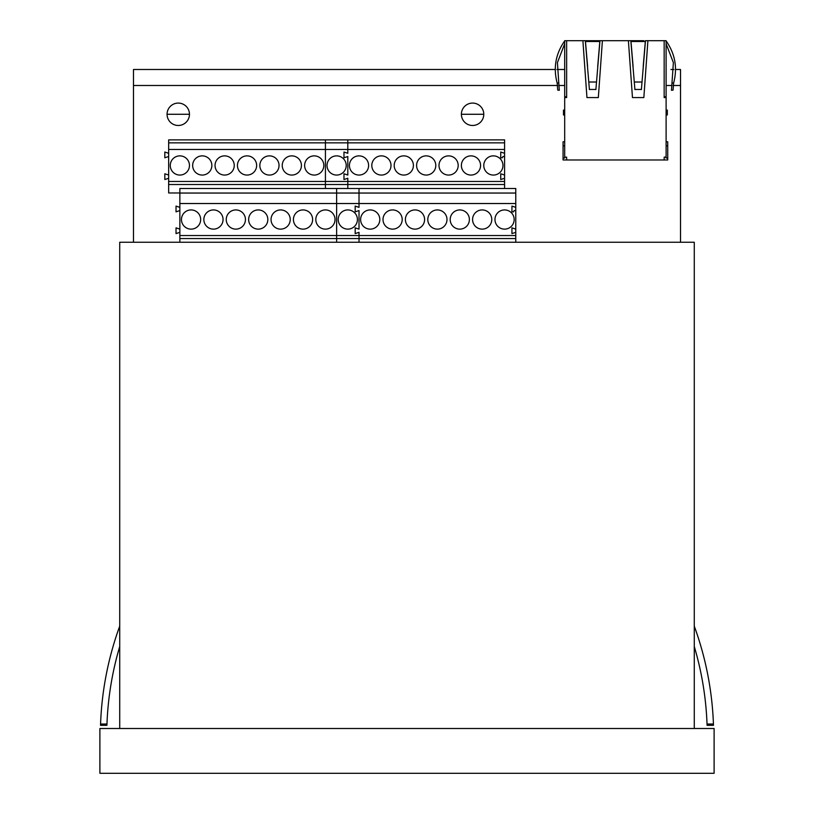 <?xml version="1.0" encoding="UTF-8"?>
<svg xmlns="http://www.w3.org/2000/svg" width="814" height="814" viewBox="0 0 814 814"><rect width="100%" height="100%" fill="white"/><g stroke="black" fill="none" stroke-linecap="round" stroke-linejoin="round"><path stroke-width="1.22" d="M119.719 728.51L119.719 242.246L694.281 242.246L694.281 728.51M714.112 773.3L714.112 728.51L99.888 728.51L99.888 773.3L714.112 773.3M167.063 114.275A11.193 11.193 0 0 1 178.266 103.083A11.193 11.193 0 0 1 189.459 114.275A11.193 11.193 0 0 1 178.266 125.478A11.193 11.193 0 0 1 167.063 114.275L189.459 114.275M461.385 114.275A11.193 11.193 0 0 1 472.578 103.083A11.193 11.193 0 0 1 483.781 114.275A11.193 11.193 0 0 1 472.578 125.478A11.193 11.193 0 0 1 461.385 114.275L483.781 114.275M133.476 242.246L133.476 69.495L555.27 69.495L133.476 69.495L133.476 85.49L557.702 85.49M556.898 69.495L564.692 69.495L556.898 69.495M670.929 69.495L673.9 69.495M675.528 69.495L680.524 69.495L680.524 242.246M357.417 219.536A9.595 9.595 0 0 1 347.812 229.131A9.595 9.595 0 0 1 338.217 219.536A9.595 9.595 0 0 1 347.812 209.931A9.595 9.595 0 0 1 357.417 219.536A9.595 9.595 0 0 1 347.812 229.131A9.595 9.595 0 0 1 338.217 219.536A9.595 9.595 0 0 1 347.812 209.931A9.595 9.595 0 0 1 357.417 219.536M200.661 219.536A9.595 9.595 0 0 1 191.056 229.131A9.595 9.595 0 0 1 181.461 219.536A9.595 9.595 0 0 1 191.056 209.931A9.595 9.595 0 0 1 200.661 219.536M223.046 219.536A9.595 9.595 0 0 1 213.451 229.131A9.595 9.595 0 0 1 203.856 219.536A9.595 9.595 0 0 1 213.451 209.931A9.595 9.595 0 0 1 223.046 219.536M245.441 219.536A9.595 9.595 0 0 1 235.846 229.131A9.595 9.595 0 0 1 226.251 219.536A9.595 9.595 0 0 1 235.846 209.931A9.595 9.595 0 0 1 245.441 219.536M267.837 219.536A9.595 9.595 0 0 1 258.242 229.131A9.595 9.595 0 0 1 248.646 219.536A9.595 9.595 0 0 1 258.242 209.931A9.595 9.595 0 0 1 267.837 219.536M290.232 219.536A9.595 9.595 0 0 1 280.637 229.131A9.595 9.595 0 0 1 271.042 219.536A9.595 9.595 0 0 1 280.637 209.931A9.595 9.595 0 0 1 290.232 219.536M312.627 219.536A9.595 9.595 0 0 1 303.032 229.131A9.595 9.595 0 0 1 293.427 219.536A9.595 9.595 0 0 1 303.032 209.931A9.595 9.595 0 0 1 312.627 219.536M335.022 219.536A9.595 9.595 0 0 1 325.427 229.131A9.595 9.595 0 0 1 315.822 219.536A9.595 9.595 0 0 1 325.427 209.931A9.595 9.595 0 0 1 335.022 219.536M346.215 165.466A9.595 9.595 0 0 1 336.62 175.061A9.595 9.595 0 0 1 327.024 165.466A9.595 9.595 0 0 1 336.62 155.871A9.595 9.595 0 0 1 346.215 165.466A9.595 9.595 0 0 1 336.62 175.061A9.595 9.595 0 0 1 327.024 165.466A9.595 9.595 0 0 1 336.62 155.871A9.595 9.595 0 0 1 346.215 165.466M189.459 165.466A9.595 9.595 0 0 1 179.863 175.061A9.595 9.595 0 0 1 170.268 165.466A9.595 9.595 0 0 1 179.863 155.871A9.595 9.595 0 0 1 189.459 165.466M211.854 165.466A9.595 9.595 0 0 1 202.259 175.061A9.595 9.595 0 0 1 192.653 165.466A9.595 9.595 0 0 1 202.259 155.871A9.595 9.595 0 0 1 211.854 165.466M234.249 165.466A9.595 9.595 0 0 1 224.654 175.061A9.595 9.595 0 0 1 215.049 165.466A9.595 9.595 0 0 1 224.654 155.871A9.595 9.595 0 0 1 234.249 165.466M256.644 165.466A9.595 9.595 0 0 1 247.039 175.061A9.595 9.595 0 0 1 237.444 165.466A9.595 9.595 0 0 1 247.039 155.871A9.595 9.595 0 0 1 256.644 165.466M279.039 165.466A9.595 9.595 0 0 1 269.434 175.061A9.595 9.595 0 0 1 259.839 165.466A9.595 9.595 0 0 1 269.434 155.871A9.595 9.595 0 0 1 279.039 165.466M301.424 165.466A9.595 9.595 0 0 1 291.829 175.061A9.595 9.595 0 0 1 282.234 165.466A9.595 9.595 0 0 1 291.829 155.871A9.595 9.595 0 0 1 301.424 165.466M323.819 165.466A9.595 9.595 0 0 1 314.224 175.061A9.595 9.595 0 0 1 304.629 165.466A9.595 9.595 0 0 1 314.224 155.871A9.595 9.595 0 0 1 323.819 165.466M347.812 188.502L347.812 178.266L343.976 179.538L343.976 173.779L347.812 175.061L347.812 156.512L343.976 157.784L343.976 152.025L347.812 153.307L347.812 149.471L168.661 149.471L168.661 192.979L179.863 192.979M347.812 181.461L168.661 181.461M347.812 149.471L347.812 139.876L168.661 139.876L168.661 149.471M359.015 242.246L359.015 232.326L355.179 233.608L355.179 227.849L359.015 229.131L359.015 210.572L355.179 211.854L355.179 206.095L359.015 207.377L359.015 203.531L179.863 203.531L179.863 242.246M359.015 235.531L179.863 235.531M359.015 203.531L359.015 188.502L179.863 188.502L179.863 203.531M168.661 156.512L164.825 157.784L164.825 152.025L168.661 153.307M168.661 178.266L164.825 179.538L164.825 173.779L168.661 175.061M179.863 210.572L176.028 211.854L176.028 206.095L179.863 207.377M179.863 232.326L176.028 233.608L176.028 227.849L179.863 229.131M347.812 142.857L168.661 142.857M347.812 184.503L168.661 184.503M359.015 193.05L179.863 193.05M359.015 238.563L179.863 238.563M643.843 40.7L630.911 40.7L633.089 66.402M564.692 157.143L566.646 157.143L566.646 159.982L563.064 159.982L563.064 158.038L564.692 158.038L564.692 40.7L586.955 40.7M666.106 141.789L667.724 141.789L667.724 158.038L666.106 158.038L666.106 40.7L645.39 40.7L645.258 41.494L631.043 41.494L630.911 40.7L585.408 40.7L587.586 66.402M667.724 158.038L667.724 159.982L664.153 159.982L664.153 158.038M667.724 145.848L666.106 145.848M566.646 157.143L566.646 158.038M564.692 141.789L563.064 141.789L563.064 158.038M566.646 40.7L566.646 97.578L566.646 96.774L564.692 96.774M664.153 40.7L664.153 97.578L664.153 96.774L666.106 96.774M566.646 159.982L664.153 159.982M582.895 40.7L586.955 97.578L598.331 97.578L602.401 40.7M564.692 97.578L566.646 97.578M666.106 157.143L664.153 157.143M666.106 97.578L664.153 97.578M647.903 40.7L643.843 97.578L632.468 97.578L628.398 40.7M599.959 40.7L595.899 89.459L589.397 89.459L595.899 89.459M585.337 40.7L589.397 89.459M585.408 40.7L585.541 41.494L599.755 41.494L599.887 40.7L597.71 66.402M595.97 88.461L595.899 89.591M589.316 88.461L589.397 89.591M645.461 40.7L641.401 89.459L634.9 89.459L641.401 89.459M630.84 40.7L634.9 89.459M643.213 66.402L645.39 40.7M641.483 88.461L641.401 89.591M634.818 88.461L634.9 89.591M563.064 145.848L564.692 145.848M564.692 114.967L563.471 114.967L563.471 110.094L564.692 110.094M666.106 110.094L667.327 110.094L667.327 114.967L666.106 114.967M564.692 41.026L564.346 41.382C555.555 54.233 553.174 68.183 557.214 83.231L557.702 90.079L559.31 90.313L558.77 82.774L557.214 83.231M564.692 43.742L557.427 62.607L558.77 82.774M666.106 41.026L666.106 41.626M666.106 43.742L673.371 62.607L671.479 90.313L673.097 90.079L673.585 83.231L672.018 82.774M666.452 41.382C675.244 54.233 677.624 68.183 673.585 83.231M514.173 219.536A9.595 9.595 0 0 1 504.578 229.131A9.595 9.595 0 0 1 494.973 219.536A9.595 9.595 0 0 1 504.578 209.931A9.595 9.595 0 0 1 514.173 219.536M379.812 219.536A9.595 9.595 0 0 1 370.207 229.131A9.595 9.595 0 0 1 360.612 219.536A9.595 9.595 0 0 1 370.207 209.931A9.595 9.595 0 0 1 379.812 219.536M402.197 219.536A9.595 9.595 0 0 1 392.602 229.131A9.595 9.595 0 0 1 383.007 219.536A9.595 9.595 0 0 1 392.602 209.931A9.595 9.595 0 0 1 402.197 219.536M424.593 219.536A9.595 9.595 0 0 1 414.998 229.131A9.595 9.595 0 0 1 405.403 219.536A9.595 9.595 0 0 1 414.998 209.931A9.595 9.595 0 0 1 424.593 219.536M446.988 219.536A9.595 9.595 0 0 1 437.393 229.131A9.595 9.595 0 0 1 427.798 219.536A9.595 9.595 0 0 1 437.393 209.931A9.595 9.595 0 0 1 446.988 219.536M469.383 219.536A9.595 9.595 0 0 1 459.788 229.131A9.595 9.595 0 0 1 450.193 219.536A9.595 9.595 0 0 1 459.788 209.931A9.595 9.595 0 0 1 469.383 219.536M491.778 219.536A9.595 9.595 0 0 1 482.183 229.131A9.595 9.595 0 0 1 472.578 219.536A9.595 9.595 0 0 1 482.183 209.931A9.595 9.595 0 0 1 491.778 219.536M502.971 165.466A9.595 9.595 0 0 1 493.376 175.061A9.595 9.595 0 0 1 483.781 165.466A9.595 9.595 0 0 1 493.376 155.871A9.595 9.595 0 0 1 502.971 165.466M368.61 165.466A9.595 9.595 0 0 1 359.015 175.061A9.595 9.595 0 0 1 349.42 165.466A9.595 9.595 0 0 1 359.015 155.871A9.595 9.595 0 0 1 368.61 165.466M391.005 165.466A9.595 9.595 0 0 1 381.41 175.061A9.595 9.595 0 0 1 371.805 165.466A9.595 9.595 0 0 1 381.41 155.871A9.595 9.595 0 0 1 391.005 165.466M413.4 165.466A9.595 9.595 0 0 1 403.805 175.061A9.595 9.595 0 0 1 394.2 165.466A9.595 9.595 0 0 1 403.805 155.871A9.595 9.595 0 0 1 413.4 165.466M435.795 165.466A9.595 9.595 0 0 1 426.19 175.061A9.595 9.595 0 0 1 416.595 165.466A9.595 9.595 0 0 1 426.19 155.871A9.595 9.595 0 0 1 435.795 165.466M458.19 165.466A9.595 9.595 0 0 1 448.585 175.061A9.595 9.595 0 0 1 438.99 165.466A9.595 9.595 0 0 1 448.585 155.871A9.595 9.595 0 0 1 458.19 165.466M480.575 165.466A9.595 9.595 0 0 1 470.98 175.061A9.595 9.595 0 0 1 461.385 165.466A9.595 9.595 0 0 1 470.98 155.871A9.595 9.595 0 0 1 480.575 165.466M502.33 157.784L500.732 157.784L500.732 152.025L504.578 153.307L504.578 156.512L502.971 156.512L502.33 157.784M504.578 153.307L504.578 149.471L325.427 149.471L325.427 188.502M504.578 188.502L504.578 181.461L325.427 181.461M504.578 181.461L504.578 178.266L500.732 179.538L500.732 173.779L504.578 175.061L504.578 156.512M504.578 175.061L504.578 178.266M504.578 149.471L504.578 139.876L325.427 139.876L325.427 149.471M513.532 211.854L511.935 211.854L511.935 206.095L515.771 207.377L515.771 210.572L514.173 210.572L513.532 211.854M515.771 207.377L515.771 203.531L336.62 203.531L336.62 242.246M515.771 242.246L515.771 235.531L336.62 235.531M515.771 235.531L515.771 232.326L511.935 233.608L511.935 227.849L515.771 229.131L515.771 210.572M515.771 229.131L515.771 232.326M515.771 203.531L515.771 188.502L336.62 188.502L336.62 203.531M504.578 142.857L325.427 142.857M504.578 184.503L325.427 184.503M515.771 193.05L336.62 193.05M515.771 238.563L336.62 238.563M713.43 724.033L713.481 725.315L713.43 724.033L707.03 724.033A313.512 313.512 0 0 0 694.281 646.519A313.512 313.512 0 0 1 707.03 724.033L707.071 725.315L713.481 725.315L713.43 724.033A319.912 319.912 0 0 0 694.474 626.668A3.195 3.195 0 0 1 694.281 625.579A3.195 3.195 0 0 0 694.474 626.668M100.519 725.315L100.57 724.033L100.519 725.315L100.57 724.033L100.519 725.315L106.929 725.315L106.97 724.033L100.57 724.033A319.912 319.912 0 0 1 119.526 626.668A3.195 3.195 0 0 0 119.719 625.579M119.719 646.519A313.512 313.512 0 0 0 106.97 724.033M559.34 85.49L564.692 85.49M666.106 85.49L671.448 85.49M673.097 85.49L680.524 85.49M596.479 82.021L588.817 82.021M641.981 82.021L634.32 82.021M563.471 112.373L564.692 112.373M564.692 112.698L563.471 112.698M667.327 112.698L666.106 112.698M666.106 112.373L667.327 112.373"/></g></svg>
